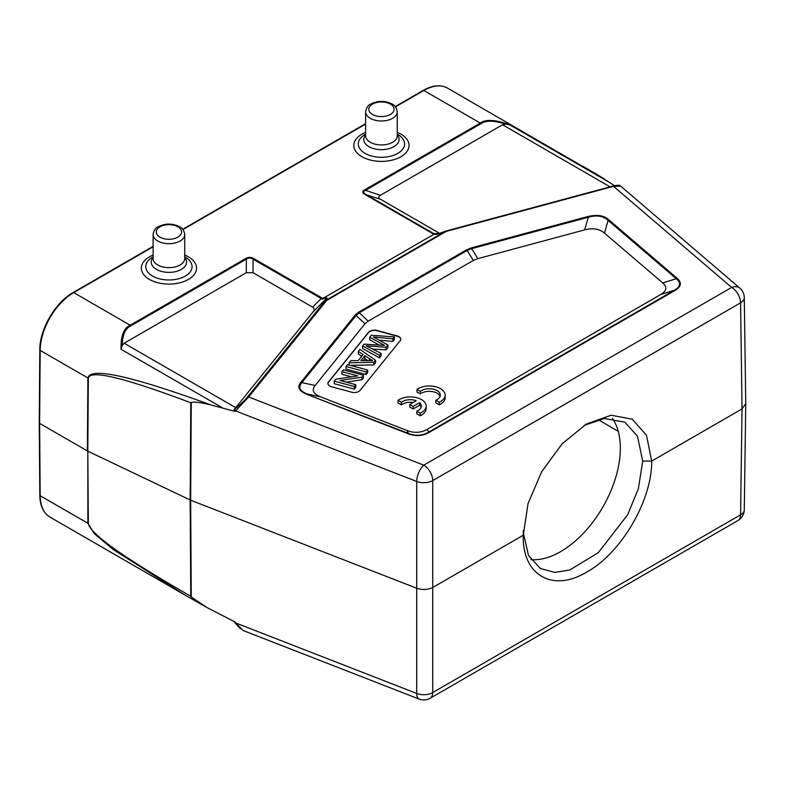 <?xml version="1.0" encoding="UTF-8"?>
<svg xmlns="http://www.w3.org/2000/svg" width="785" height="785" viewBox="0 0 785 785"><rect width="100%" height="100%" fill="white"/><g stroke="black" fill="none" stroke-linecap="round" stroke-linejoin="round"><path stroke-width="1.18" d="M185.28 257.176L184.74 256.862L185.28 257.176A23.138 13.355 0 0 1 185.28 276.075A23.138 13.355 0 0 1 152.555 276.075A23.138 13.355 0 0 1 152.555 257.176L153.104 256.862M397.799 134.48L397.249 134.166L397.799 134.48A23.138 13.355 0 0 1 397.799 153.379A23.138 13.355 0 0 1 365.074 153.379A23.138 13.355 0 0 1 365.074 134.48L365.614 134.166M584.629 229.887L477.81 258.648L473.316 260.463L467.183 250.454L471.687 248.629L588.328 217.229L587.926 216.523C597.179 214.344 604.165 215.463 608.915 219.888L608.13 220.399C603.184 215.914 596.58 214.855 588.328 217.229L584.629 229.887C592.783 227.719 599.377 228.778 604.43 233.057L608.13 220.399L676.268 278.724L677.053 278.214C682.037 282.61 681.351 286.692 675.002 290.47L674.335 290.283C680.634 286.702 681.272 282.845 676.268 278.724L662.697 282.924L604.43 233.057M407.052 430.523L408.357 433.399L306.807 394.305C298.8 390.851 296.867 386.819 300.989 382.187L301.852 382.629C297.878 387.24 299.713 391.048 307.337 394.06L320.673 396.886L407.052 430.523C414.245 433.241 420.917 432.869 427.079 429.405L429.061 432.466C422.526 436.126 415.451 436.519 407.827 433.644L408.357 433.399C415.5 436.205 422.173 435.832 428.384 432.28L674.335 290.283L660.764 294.493C666.769 290.941 667.407 287.084 662.697 282.924M413.136 402.499A11.049 6.378 0 0 0 401.37 404.883L397.995 402.931L397.995 400.35L401.37 402.303A11.049 6.378 180 0 1 416.246 400.703L409.731 404.461L413.116 406.414L419.622 402.666A11.049 6.378 180 0 1 421.329 406.071A11.049 6.378 180 0 1 416.815 411.212L420.24 413.185A15.818 9.135 0 0 0 426.157 406.061A15.818 9.135 0 0 0 415.589 397.445A15.818 9.135 0 0 0 397.995 400.35M416.815 411.212L416.815 413.803L420.24 415.775L420.24 413.185M420.24 415.775A15.818 9.135 0 0 0 426.157 408.651L426.157 406.061M401.37 404.883L401.37 402.303M413.116 406.414L413.116 408.995L409.731 407.042L409.731 404.461M413.116 408.995L419.622 405.246L419.622 402.666M421.103 407.366A11.049 6.378 0 0 0 419.622 405.246M439.227 402.244A15.818 9.135 0 0 0 445.154 395.12A15.818 9.135 0 0 0 434.576 386.505A15.818 9.135 0 0 0 416.992 389.409L420.367 391.352A11.049 6.378 180 0 1 432.712 389.066A11.049 6.378 180 0 1 440.326 395.13A11.049 6.378 180 0 1 435.812 400.272L439.227 402.244L439.227 404.825A15.818 9.135 0 0 0 445.154 397.701L445.154 395.12M440.1 396.425A11.049 6.378 0 0 0 431.632 391.479A11.049 6.378 0 0 0 420.367 393.942L416.992 391.99L416.992 389.409M420.367 393.942L420.367 391.352M439.227 404.825L435.812 402.852L435.812 400.272M379.292 340.16L392.824 341.387M392.853 338.826L392.853 341.406L394.423 339.463L394.423 336.873L392.853 338.826L373.336 336.981L387.878 344.988L386.024 347.274L366.202 345.792L381.068 353.407L379.538 355.311L362.641 345.979L364.112 344.144L384.572 345.42M379.214 345.086L369.715 339.797L369.715 337.216L371.285 335.274L394.423 336.873M384.562 345.429L369.715 337.216M379.538 355.311L379.538 357.891L362.641 348.56L362.641 345.979M379.538 357.891L381.078 355.988L381.078 353.407M386.024 347.274L386.024 349.855L387.878 347.569L387.878 344.988M372.659 349.07L386.024 349.855M363.18 360.56L364.809 358.559L367.763 360.58M364.809 358.559L364.809 355.713L360.884 360.57L372.63 360.668L364.809 355.713M361.728 356.262L358.284 353.957L358.284 351.376L359.903 349.354L375.534 360.266L373.876 362.317L349.07 362.778L350.816 360.619L358.245 360.58L363.082 354.584L358.284 351.376M349.07 365.015L349.07 362.778M350.277 365.339L373.876 364.897L373.876 362.317M373.876 364.897L375.534 362.847L375.534 360.266M346.048 366.516L346.048 369.097L366.124 374.504L366.124 371.913L346.048 366.516L347.588 364.613L367.655 370.02L366.124 371.913M366.124 374.504L367.655 372.6L367.655 370.02M351.513 376.829L341.897 374.239L341.897 371.658L343.369 369.833L363.435 375.24L361.865 377.192L340.023 380.48L355.782 384.719L354.31 386.534L334.243 381.137L335.813 379.184L357.675 375.907L341.897 371.658M354.31 386.534L354.31 389.125L334.243 383.718L334.243 381.137M354.31 389.125L355.782 387.299L355.782 384.719M346.175 382.128L361.865 379.773L361.865 377.192M361.865 379.773L363.435 377.82L363.435 375.24M398.898 336.618A6.329 3.65 0 0 0 397.102 335.892L377.026 330.485A6.329 3.65 0 0 0 368.616 332.251L328.513 381.912A6.329 3.65 0 0 0 327.914 383.463A6.329 3.65 0 0 0 329.769 386.043A6.329 3.65 0 0 0 331.564 386.769L351.641 392.176A6.329 3.65 0 0 0 360.05 390.41L400.154 340.749A6.329 3.65 0 0 0 400.752 339.198A6.329 3.65 0 0 0 398.898 336.618M327.924 383.59A6.329 3.65 180 0 1 328.513 382.177L368.616 332.516A6.329 3.65 180 0 1 377.026 330.75L397.102 336.147A6.329 3.65 180 0 1 398.898 336.873A6.329 3.65 180 0 1 400.742 339.326M427.079 429.405L660.764 294.493M473.316 260.463L368.136 321.183L364.986 323.783L315.177 385.455L301.852 382.629L356.243 315.285L359.393 312.685L467.183 250.454L466.516 249.856L358.716 312.096L368.136 321.183M320.673 396.886C313.254 393.972 311.419 390.155 315.177 385.455M39.623 422.35L39.623 423.38L87.371 450.953L87.891 377.948L40.172 350.404L39.623 423.38L40.172 495.727A47.453 27.396 120 0 0 49.995 517.119C43.391 513.056 39.996 505.756 39.8 495.217A1.266 0.736 -0.4 0 0 40.172 495.727L87.891 523.281L94.347 533.682L113.236 549.549L185.221 595.187L204.286 606.03M612.369 418.356A84.466 48.768 -60 0 1 620.346 448.176A84.466 48.768 -60 0 1 530.925 559.646M523.281 532.544L528.472 555.525L540.404 568.526L554.76 572.412L569.782 569.998L598.356 552.601L627.666 514.734L638.382 488.662L642.719 461.099L637.498 436.205L624.87 422.222L604.45 418.503L584.089 425.401M235.726 407.65L312.901 312.106C314.422 310.438 314.491 308.878 313.117 307.435L253.035 272.699L246.323 272.699L124.148 343.231L235.726 407.65L234.058 409.584L234.892 411.379L210.822 404.913C200.94 402.469 194.415 401.635 191.255 402.43L190.657 500.212L416.864 588.299C422.556 590.124 427.894 589.829 432.888 587.406L523.261 535.233L528.03 503.587L541.66 471.746L562.119 443.839L586.346 424.028L611.132 415.226L632.268 419.19L646.506 435.292L651.668 461.05L642.719 461.099M235.274 622.613L243.222 630.561L419.2 699.092A12.658 5.78 -68.7 0 1 416.717 693.449A12.658 7.418 0.1 0 0 432.741 692.556A12.658 7.31 60 0 1 430.121 698.267A12.658 12.658 0 0 1 419.2 699.092M523.261 535.792L523.261 535.272C522.094 575.169 552.591 592.803 586.925 571.961C621.249 553.14 652.256 499.976 651.668 461.099L742.041 408.916L745.642 403.804M253.035 272.699L253.035 259.148C250.798 257.608 248.56 257.608 246.323 259.148L245.646 258.55C248.56 256.999 251.239 256.999 253.702 258.55L253.035 259.148L321.222 298.516L321.889 297.927L322.713 298.526L326.845 297.8L326.344 298.594C326.56 297.888 325.147 298.104 322.115 299.242L321.222 298.516L312.656 307.121M620.729 186.182L613.527 186.339L731.64 287.428A12.658 8.566 -49.4 0 1 739.862 288.144A12.658 12.658 0 0 1 744.288 297.623A12.658 7.291 179.2 0 1 740.579 302.833A12.658 7.31 -120 0 0 731.64 287.428L423.792 465.162A12.658 7.31 60 0 1 432.741 480.567A12.658 7.193 179.9 0 1 416.717 481.46A12.658 5.78 -68.7 0 1 423.792 465.162L248.698 396.974L235.529 410.898A1.894 1.384 -127.7 0 1 235.274 408.651C241.073 403.873 245.116 400.046 247.383 397.171A1.894 1.403 38.9 0 1 248.698 396.974L326.678 300.429A1.894 1.099 60 0 0 326.001 300.253L445.635 231.182L436.774 234.342L433.948 234.293L437.196 234.195L445.694 231.153A1.894 0.657 74.9 0 1 445.811 231.075A1.894 0.657 74.9 0 1 446.312 231.359L326.678 300.429A1.894 1.403 -141.1 0 0 325.363 300.626A1.894 1.806 26 0 1 326.001 300.253L326.992 298.221M322.821 298.457L433.948 234.293M246.323 272.699L246.323 259.148L130.859 325.814C125.355 328.277 122.489 334.842 122.234 345.498L124.148 343.231M122.234 345.498L121.037 349.256C120.723 336 123.775 327.983 130.182 325.216A1.894 1.099 60 0 1 130.859 325.814M322.713 298.516L322.095 299.213M88.332 523.516L87.812 451.179L87.891 523.281A6.329 3.689 -0.4 0 0 88.332 523.516C89.902 533.653 124.05 557.899 190.765 596.257L190.147 499.986L190.775 402.764C124.059 377.595 89.912 369.401 88.332 378.184L87.812 451.179L190.657 500.212L191.255 597.002L207.034 607.6L234.892 621.926L235.529 622.888L416.717 693.449L416.717 481.46L235.529 410.898L234.892 411.379M191.255 597.002L190.765 596.257M210.822 404.913C131.124 375.848 90.147 366.86 87.891 377.948A6.329 3.621 -179.6 0 0 88.332 378.184M599.799 176.193L614.508 185.702M447.568 88.136A47.453 27.396 120 0 0 423.841 90.481A1.266 0.726 -120 0 0 423.203 90.422C432.545 85.172 440.66 84.407 447.568 88.136L603.292 178.323M445.635 231.182A1.894 1.099 -120 0 1 446.312 231.359L613.527 186.339A1.894 0.657 -105.1 0 0 613.036 186.055A1.894 0.657 -105.1 0 0 612.918 186.133M438.727 233.714L437.186 234.156M434.939 234.097L433.693 233.577L433.026 233.763L434.066 234.234M610.092 186.85L502.557 124.756L380.382 195.298C378.223 196.584 378.223 197.879 380.382 199.174L364.839 194.395C362.15 192.718 362.15 191.167 364.839 189.744L365.506 190.343C363.062 191.501 363.062 192.786 365.506 194.209L433.693 233.577L438.952 233.596M364.839 189.744L480.302 123.078C485.699 119.026 495.512 119.614 509.74 124.844L505.746 124.089C494.03 120.409 485.768 120.272 480.969 123.677A1.894 1.099 -120 0 0 480.302 123.078L423.841 90.481L395.434 106.878M380.382 199.174L439.59 233.361M502.557 124.756L505.746 124.089M523.261 535.233L523.261 533.918M153.104 258.51A15.818 9.135 0 0 0 157.736 264.967A15.818 9.135 0 0 0 174.976 266.949A15.818 9.135 0 0 0 184.74 258.51L184.74 234.558A15.818 9.135 180 0 1 174.976 242.997A15.818 9.135 180 0 1 157.736 241.015A15.818 9.135 180 0 1 153.104 234.558L153.104 258.51M159.973 237.139A12.658 7.31 180 0 1 159.973 226.806A12.658 7.31 180 0 1 177.871 226.806A12.658 7.31 180 0 1 177.871 237.139A12.658 7.31 180 0 1 159.973 237.139M184.74 257.617A17.672 10.205 180 0 1 179.245 270.442A17.672 10.205 180 0 1 156.421 269.373A17.672 10.205 180 0 1 153.104 257.617M153.104 255.076A27.612 15.945 0 0 0 149.395 279.411A27.612 15.945 0 0 0 188.449 279.411A27.612 15.945 0 0 0 188.449 256.862A27.612 15.945 0 0 0 184.74 255.076M365.614 135.815A15.818 9.135 0 0 0 370.255 142.271A15.818 9.135 0 0 0 387.486 144.254A15.818 9.135 0 0 0 397.249 135.815L397.249 111.862A15.818 9.135 180 0 1 387.486 120.301A15.818 9.135 180 0 1 370.255 118.319A15.818 9.135 180 0 1 365.614 111.862L365.614 135.815M372.492 114.443A12.658 7.31 180 0 1 372.492 104.111A12.658 7.31 180 0 1 390.38 104.111A12.658 7.31 180 0 1 390.38 114.443A12.658 7.31 180 0 1 372.492 114.443M397.249 134.922A17.672 10.205 180 0 1 391.754 147.747A17.672 10.205 180 0 1 368.94 146.677A17.672 10.205 180 0 1 365.614 134.922M365.614 132.38A27.612 15.945 0 0 0 361.914 156.715A27.612 15.945 0 0 0 400.958 156.715A27.612 15.945 0 0 0 400.958 134.166A27.612 15.945 0 0 0 397.249 132.38M677.053 278.214L608.915 219.888M675.002 290.47L429.061 432.466M382.55 344.37L382.55 345.292M369.421 360.6L369.421 358.873M477.81 258.648L471.285 247.932L466.516 249.856M358.716 312.096L355.379 314.844L364.986 323.783M306.807 394.305L407.827 433.644M355.379 314.844L300.989 382.187M587.926 216.523L471.285 247.932M598.268 419.681L618.276 431.358M40.172 350.404A1.266 0.726 -179.6 0 1 39.8 349.884C39.525 329.543 55.342 302.313 73.093 292.56A1.266 0.726 60 0 1 73.721 292.619A47.453 27.396 120 0 0 40.172 350.404M365.614 124.099L182.925 229.573M153.104 246.794L73.721 292.619L130.182 325.216L245.646 258.55M430.121 698.267L737.959 520.534A12.658 7.31 -120 0 0 740.579 514.832L432.741 692.556L432.741 480.567L740.579 302.833L742.041 408.916L740.579 514.832A12.658 7.32 0.8 0 0 744.288 509.75L745.75 403.833M312.901 312.106L326.344 298.594L325.363 300.626L247.383 397.171M253.702 258.55L321.889 297.927M235.274 408.651L234.058 409.584M222.341 407.749L121.037 349.256M433.026 233.763L364.839 194.395M509.74 124.844L611.044 183.327M480.969 123.677L365.506 190.343L380.382 195.298M184.74 234.558C184.053 230.427 182.287 227.787 179.451 226.649L179.451 226.649C172.425 223.254 165.409 223.254 158.393 226.649C155.548 227.787 153.791 230.427 153.104 234.558M397.249 111.862C396.572 107.731 394.806 105.092 391.97 103.954L391.97 103.954C384.944 100.558 377.928 100.558 370.903 103.954C368.067 105.092 366.301 107.731 365.614 111.862M39.8 495.217L39.25 422.87L39.8 349.884M73.093 292.56L153.104 246.362M182.689 229.289L365.614 123.667M395.198 106.593L423.203 90.422M240.288 628.795L234.038 621.524M185.397 595.285L206.161 607.109M600.348 176.517L582.931 166.292M737.959 520.534A12.658 12.658 0 0 0 744.288 509.71M745.75 403.667L744.288 297.584M739.862 288.144L620.582 186.045M445.821 231.075L613.036 186.055C617.471 185.015 619.914 184.975 620.356 185.937M445.792 231.084A1.894 1.894 0 0 0 445.644 231.124L438.687 233.694M49.995 517.119L185.221 595.187M523.261 534.663L523.261 530.65"/></g></svg>
